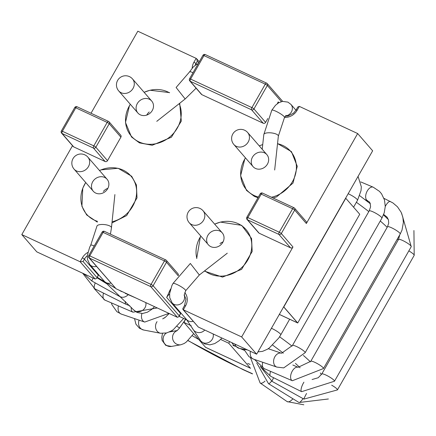 <?xml version="1.0" encoding="UTF-8"?>
<svg xmlns="http://www.w3.org/2000/svg" width="436" height="436" viewBox="0 0 436 436"><rect width="100%" height="100%" fill="white"/><g stroke="black" fill="none" stroke-linecap="round" stroke-linejoin="round"><path stroke-width="0.65" d="M267.824 118.494L265.611 122.374A1.826 1.619 139 0 1 263.224 123.241L201.906 94.699A1.826 1.619 139 0 1 201.421 94.334L189.758 80.905A1.826 1.619 -41 0 0 190.249 81.27L201.906 94.699M91.015 113.251L137.814 31.207L196.14 58.359L196.669 58.767L197.295 61.258L198.663 62.828M107.512 160.65L95.849 147.221A1.826 0.311 -150.3 0 0 93.8 145.88L107.185 122.412L75.782 107.796L62.392 131.263L93.8 145.88A1.826 0.785 115 0 0 93.462 148.087A1.826 1.619 -41 0 0 95.849 147.221L109.24 123.748A1.826 1.619 -41 0 0 109.12 121.857L120.783 135.285A1.826 1.619 139 0 1 120.897 137.177L107.512 160.65A1.826 1.619 139 0 1 105.125 161.516L73.717 146.894A1.826 1.619 139 0 1 73.226 146.529L61.569 133.1A1.826 1.619 -41 0 0 62.059 133.465L93.462 148.087L105.125 161.516M21.8 234.595L36.793 251.861L95.119 279.013L80.126 261.747L82.36 257.834A1.826 0.311 29.7 0 1 84.41 259.169L83.069 261.518L80.126 261.747L21.8 234.595L72.507 145.7M177.376 317.304L150.725 286.605A1.826 0.785 115 0 1 151.063 284.403A1.826 0.311 -150.3 0 1 153.112 285.738L179.207 315.795L178.907 316.689L177.376 317.304L116.058 288.757L89.407 258.063A1.826 0.785 -65 0 1 89.745 255.861L151.063 284.403L164.448 260.935L103.13 232.393L89.745 255.861A1.826 0.311 -150.3 0 0 88.71 255.594A1.826 1.826 0 0 0 88.917 257.698A1.826 1.619 -41 0 0 89.407 258.063L150.725 286.605A1.826 1.619 -41 0 0 153.112 285.738L166.498 262.27A1.826 1.619 -41 0 0 166.383 260.374L178.041 273.803A1.826 1.619 139 0 1 178.155 275.699L178.139 275.732M180.973 313.103L180.64 313.658A1.826 0.311 -150.3 0 0 180.548 313.446L166.666 297.461L170.574 288.997M262.679 193.192A1.826 0.785 -65 0 0 262.559 193.099A1.826 1.826 0 0 0 260.199 193.851A1.826 0.311 29.7 0 1 261.229 194.118A1.826 0.785 -65 0 1 262.559 193.099L293.962 207.721A1.826 1.826 0 0 1 294.573 208.179L306.23 221.608A1.826 1.619 139 0 1 306.35 223.505L294.687 210.076A1.826 1.619 -41 0 0 294.087 207.814A1.826 0.785 115 0 0 293.962 207.721A1.826 0.785 115 0 0 292.638 208.74L279.253 232.208L247.844 217.586L261.229 194.118L292.638 208.74A1.826 0.311 29.7 0 1 294.687 210.076L281.302 233.543L292.959 246.972L241.648 336.93L183.322 309.783L182.793 308.633L184.521 305.603A1.826 0.311 -150.3 0 1 185.551 305.87A12.797 11.341 139 0 0 184.777 292.643M292.959 246.972A1.826 1.619 139 0 1 290.572 247.839L259.169 233.222A1.826 1.619 139 0 1 258.679 232.851L247.021 219.422A1.826 1.619 -41 0 0 247.506 219.793L259.169 233.222M299.336 106.389L297.101 110.303A1.826 0.311 -150.3 0 0 296.071 110.036L297.799 107.005L299.336 106.389L357.662 133.541L306.35 223.505M357.662 133.541L372.649 150.807L345.655 198.135L359.744 214.256L297.723 322.989L279.323 314.427M279.34 314.4L297.516 322.858L283.634 306.873L256.641 354.196L198.315 327.049L182.875 309.462M241.648 336.93L256.641 354.196M88.917 257.698L116.058 288.757M95.119 279.013L96.65 278.397L98.291 275.16A10.965 9.717 139 0 1 98.591 274.664M297.723 322.989L283.787 306.939L345.808 198.206M97.114 277.22L115.371 288.169M118.396 289.847L134.991 297.575M283.722 306.715L345.568 198.293M252.482 157.151A9.14 8.099 139 0 1 266.859 154.638A9.14 8.099 139 0 1 265.268 166.748A9.14 8.099 139 0 1 253.06 166.623A9.14 8.099 139 0 1 252.482 157.151M208.163 244.514A9.14 8.099 -41 0 0 208.441 244.852A9.14 8.099 -41 0 0 222.818 242.34A9.14 8.099 -41 0 0 222.24 232.868A9.14 8.099 -41 0 0 210.975 232.017A9.14 8.099 -41 0 0 207.302 243.07M223.036 241.931A9.14 8.099 -41 0 0 219.995 243.615M99.25 193.818A9.14 8.099 -41 0 0 107.659 188.734A9.14 8.099 -41 0 0 107.082 179.261A9.14 8.099 -41 0 0 94.874 179.142A9.14 8.099 -41 0 0 93.282 191.246A9.14 8.099 -41 0 0 97.49 193.655A9.14 8.099 -41 0 0 99.25 193.818M107.877 188.33A9.14 8.099 -41 0 0 103.392 191.426M149.216 111.981A9.14 8.099 -41 0 0 146.981 114.673A9.14 8.099 -41 0 0 146.763 115.082M137.324 103.545A9.14 8.099 139 0 1 151.701 101.038A9.14 8.099 139 0 1 150.109 113.142A9.14 8.099 139 0 1 137.901 113.022A9.14 8.099 139 0 1 137.324 103.545M185.6 319.337L183.883 322.351L205.536 347.29A1.826 0.785 115 0 0 205.656 347.383A1.826 0.785 115 0 0 205.808 347.416M179.12 316.323L186.919 319.953M220.578 339.431L228.747 343.236L229.658 341.639M228.747 343.236L250.4 368.175A1.826 0.785 115 0 0 250.526 368.267A1.826 0.785 115 0 0 250.607 368.295M183.883 322.351L191.235 325.768M297.101 110.303A12.797 11.341 139 0 1 284.545 117.398M192.194 68.12A12.797 11.341 139 0 1 193.911 62.266A1.826 0.311 29.7 0 1 195.96 63.602L196.625 64.37M196.14 58.359L193.911 62.266M82.36 257.834A12.797 11.341 139 0 1 87.843 252.428M169.326 291.177A12.797 11.341 139 0 1 170.1 290.719M198.315 327.049L183.322 309.783L185.551 305.87M290.572 247.839L278.915 234.41A1.826 1.619 -41 0 0 281.302 233.543A1.826 0.311 -150.3 0 0 279.253 232.208A1.826 0.785 115 0 0 278.915 234.41L247.506 219.793A1.826 0.785 -65 0 1 247.844 217.586A1.826 0.311 -150.3 0 0 246.814 217.319A1.826 1.826 0 0 0 247.021 219.422M74.747 107.529A1.826 0.311 29.7 0 1 75.782 107.796A1.826 0.785 -65 0 1 77.107 106.776A1.826 1.826 0 0 0 74.747 107.529L61.362 130.996A1.826 0.311 -150.3 0 1 62.392 131.263A1.826 0.785 -65 0 0 62.059 133.465L73.717 146.894M77.227 106.869A1.826 0.785 -65 0 0 77.107 106.776L108.515 121.399A1.826 1.826 0 0 1 109.12 121.857A1.826 1.619 -41 0 0 108.635 121.491A1.826 0.785 115 0 0 108.515 121.399A1.826 0.785 115 0 0 107.185 122.412A1.826 0.311 29.7 0 1 109.24 123.748L120.897 137.177M104.575 231.467A1.826 0.785 -65 0 0 104.455 231.374A1.826 1.826 0 0 0 102.095 232.126A1.826 0.311 29.7 0 1 103.13 232.393A1.826 0.785 -65 0 1 104.455 231.374L165.773 259.916A1.826 1.826 0 0 1 166.383 260.374A1.826 1.619 -41 0 0 165.893 260.009A1.826 0.785 115 0 0 165.773 259.916A1.826 0.785 115 0 0 164.448 260.935A1.826 0.311 29.7 0 1 166.498 262.27L178.155 275.699M180.842 312.95A10.965 9.717 139 0 0 180.548 313.446L179.207 315.795M277.416 103.605A10.965 9.717 139 0 1 278.217 101.893L278.882 102.656M265.611 122.374L253.954 108.946A1.826 0.311 -150.3 0 0 251.904 107.61A1.826 0.785 115 0 0 251.567 109.812A1.826 1.619 -41 0 0 253.954 108.946L267.339 85.478A1.826 1.619 -41 0 0 266.734 83.216A1.826 0.785 115 0 0 266.614 83.123A1.826 0.785 115 0 0 265.29 84.143L251.904 107.61L190.587 79.069L203.972 55.601L265.29 84.143A1.826 0.311 29.7 0 1 267.339 85.478L281.362 101.626M202.936 55.334A1.826 0.311 29.7 0 1 203.972 55.601A1.826 0.785 -65 0 1 205.296 54.582A1.826 1.826 0 0 0 202.936 55.334L189.551 78.802A1.826 0.311 -150.3 0 1 190.587 79.069A1.826 0.785 -65 0 0 190.249 81.27L251.567 109.812L263.224 123.241M197.295 61.258L195.96 63.602A10.965 9.717 139 0 0 195.159 65.318M87.331 255.741A10.965 9.717 139 0 0 84.41 259.169L98.291 275.16A1.826 0.311 -150.3 0 1 98.383 275.367L96.65 278.397M83.069 261.518L96.95 277.503M166.666 297.461A10.965 9.717 139 0 1 169.588 294.028M282.653 101.354L267.224 83.581A1.826 1.826 0 0 0 266.614 83.123L205.296 54.582A1.826 0.785 -65 0 1 205.416 54.674M266.859 154.638L247.648 132.511A9.14 8.099 139 0 1 246.057 144.621A9.14 8.099 139 0 1 233.849 144.496L253.06 166.623M222.24 232.868L203.029 210.741A9.14 8.099 139 0 1 201.437 222.845A9.14 8.099 139 0 1 189.229 222.725L208.441 244.852M107.082 179.261L87.87 157.134A9.14 8.099 139 0 1 86.279 169.244A9.14 8.099 139 0 1 74.071 169.119L93.282 191.246M151.701 101.038L132.489 78.911A9.14 8.099 139 0 1 130.898 91.015A9.14 8.099 139 0 1 118.69 90.895L137.901 113.022M284.517 117.448A7.314 1.248 -150.3 0 0 278.784 112.739A7.314 1.248 -150.3 0 0 271.813 110.199L263.818 134.539A7.314 2.447 -173.8 0 1 271.35 132.898A7.314 2.447 -173.8 0 1 278.353 136.119L284.517 117.448L286.098 115.371M285.504 115.987A7.314 6.48 -41 0 0 291.679 111.425A7.314 6.48 -41 0 0 290.926 104.406L295.968 110.21M250.553 357.771L260.123 382.993A7.314 3.221 -55.4 0 0 265.023 381.075M260.123 382.993L287.144 401.616A7.314 3.221 -55.4 0 0 292.921 398.76M256.739 362.986L268.5 383.68A7.314 1.444 -58.3 0 0 271.59 381.097M268.5 383.68L298.992 402.51A7.314 1.444 -58.3 0 0 303.036 398.618M260.248 366.365L272.026 381.347A7.314 0.431 -60.9 0 1 273.606 377.734M272.026 381.347L303.914 399.103A7.314 0.431 -60.9 0 1 306.562 393.468M303.914 399.103L337.442 389.909A7.314 1.248 -150.3 0 0 331.687 385.195M337.442 389.909L414.189 255.36A7.314 1.248 -150.3 0 0 408.837 250.874M260.608 366.627L270.516 376.197A7.314 2.278 -63.6 0 1 270.593 371.374M270.516 376.197L301.619 391.67A7.314 2.278 -63.6 0 1 303.919 382.176M301.619 391.67L334.483 381.233A7.314 1.248 -150.3 0 0 328.749 376.524A7.314 1.248 -150.3 0 0 321.779 373.984L318.226 377.734L312.078 379.527M334.483 381.233L411.23 246.683A7.314 1.248 -150.3 0 0 411.23 246.683A7.314 1.248 -150.3 0 0 405.513 241.985A7.314 1.248 -150.3 0 0 398.531 239.429A7.314 1.248 -150.3 0 0 398.526 239.435L321.779 373.984M254.488 359.471L264.145 368.605A7.314 3.968 -66.7 0 1 262.723 362.278M264.145 368.605L292.349 380.737A7.314 3.968 -66.7 0 1 291.597 372.453A7.314 3.968 -66.7 0 1 298.131 367.303L292.839 365.03M292.349 380.737L323.468 368.545A7.314 1.248 -150.3 0 0 317.735 363.837A7.314 1.248 -150.3 0 0 310.764 361.297L298.131 367.303M323.468 368.545L400.215 233.996A7.314 1.248 -150.3 0 0 394.482 229.287A7.314 1.248 -150.3 0 0 387.511 226.747L310.764 361.297M390.487 201.552A7.314 2.469 116.1 0 0 390.422 201.514A7.314 2.469 116.1 0 0 385.266 206.424M383.68 214.403A7.314 2.469 116.1 0 0 383.974 214.637A7.314 2.469 116.1 0 0 384.051 214.675M243.92 349.274L248.972 356.675L253.469 359.122A7.314 5.39 -71.2 0 1 250.471 351.329M253.469 359.122L276.849 367.09A7.314 5.39 -71.2 0 1 274.108 358.43A7.314 5.39 -71.2 0 1 281.569 353.247L268.238 348.707M292.447 345.47L369.188 210.92A7.314 1.248 -150.3 0 1 375.194 212.921A7.314 1.248 -150.3 0 1 381.789 217.673A7.314 1.248 -150.3 0 1 381.898 218.158A7.314 1.248 -150.3 0 1 381.892 218.164L305.146 352.713A7.314 1.248 -150.3 0 0 305.042 352.223A7.314 1.248 -150.3 0 0 298.447 347.476A7.314 1.248 -150.3 0 0 292.447 345.47L281.569 353.247M373.298 187.218A7.314 4.137 112.9 0 0 373.249 187.197A7.314 4.137 112.9 0 0 373.227 187.186A7.314 4.137 112.9 0 0 366.583 192.341A7.314 4.137 112.9 0 0 367.564 200.669A7.314 4.137 112.9 0 0 367.586 200.68A7.314 4.137 112.9 0 0 367.635 200.696M247.577 349.977L239.533 348.435A7.314 6.442 -79.1 0 1 236.399 346.707A7.314 6.442 -79.1 0 1 234.819 344.042M257.959 351.879L262.499 351.378L267.257 349.312L269.246 348.015L278.784 337.998L280.773 334.821A7.314 1.248 -150.3 0 0 276.746 331.147A7.314 1.248 -150.3 0 0 271.415 328.292M353.585 207.165L357.52 200.271A7.314 1.248 -150.3 0 0 353.492 196.592A7.314 1.248 -150.3 0 0 348.162 193.737M213.155 333.96A7.314 6.48 139 0 1 209.367 342.107A7.314 6.48 139 0 1 200.854 341.105L186.559 319.539L172.127 302.911A7.314 6.48 139 0 0 181.022 303.674A7.314 6.48 139 0 0 184.177 294.987M204.74 330.041A7.314 7.063 159.8 0 1 192.363 328.046M193.181 321.332A7.314 6.48 139 0 1 186.559 319.539M184.166 295.303L185.681 290.719A7.314 1.248 -150.3 0 0 179.948 286.016A7.314 1.248 -150.3 0 0 172.983 283.476L171.92 285.531L169.62 293.597L169.751 297.75L172.127 302.911M185.681 290.719L199.339 274.991L190.341 263.458L172.983 283.476M244.307 350.337A75.859 12.938 29.7 0 1 240.045 348.533M234.568 346.086A75.859 12.938 29.7 0 1 232.977 345.35M356.375 202.277A130.696 22.291 29.7 0 1 368.807 211.591M380.274 221.008A130.696 22.291 29.7 0 1 387.184 227.32M397.419 238.89A130.696 22.291 29.7 0 1 398.177 240.045M279.58 336.794A130.696 22.291 29.7 0 1 292.049 346.13M303.402 355.449A130.696 22.291 29.7 0 1 310.427 361.858M320.34 372.965A130.696 22.291 29.7 0 1 321.419 374.573M198.778 339.502A84.998 14.497 29.7 0 1 192.172 335.676M179.594 328.003A84.998 14.497 29.7 0 1 177.136 326.439M164.459 317.975A84.998 14.497 29.7 0 1 164.165 317.773M250.101 364.387A84.998 14.497 29.7 0 1 247.681 363.45M252.379 373.674A121.557 20.732 29.7 0 1 242.394 369.156A121.557 20.732 29.7 0 1 187.998 340.478M172.836 331.333A121.557 20.732 29.7 0 1 171.762 330.662M272.713 345.149A121.557 20.732 29.7 0 1 283.313 353.198M295.445 363.406A121.557 20.732 29.7 0 1 300.055 367.766M156.764 121.339L185.158 98.967L176.106 87.483L189.556 71.913L193.262 66.959L196.467 64.457L198.2 63.634M193.039 72.687A7.314 1.248 -150.3 0 0 189.556 71.913M177.011 330.728A7.314 7.058 79.9 0 0 180.88 344.756L184.205 343.503L186.45 341.9L193.688 333.644M166.416 333.011A7.314 7.058 79.9 0 0 171.484 346.429L180.88 344.756M157.047 321.664A7.314 6.442 100.9 0 0 160.279 333.197A7.314 6.442 100.9 0 0 160.617 333.273L166.748 332.924L171.332 330.919L173.441 329.54L183.66 318.433M139.122 320.155A7.314 6.442 100.9 0 0 143.308 329.938A7.314 6.442 100.9 0 0 143.651 330.014L160.617 333.273M141.847 313.844A7.314 5.39 108.8 0 0 142.071 319.495A7.314 5.39 108.8 0 0 144.725 322.068L168.934 313.375M118.445 305.919A7.314 5.39 108.8 0 0 118.685 311.527A7.314 5.39 108.8 0 0 121.339 314.1L144.725 322.068M131.291 307.32A7.314 3.968 113.3 0 0 132.985 312.176L157.303 307.958M103.523 293.123A7.314 3.968 113.3 0 0 103.474 293.286A7.314 3.968 113.3 0 0 104.782 300.044L132.985 312.176M125.415 301.461A7.314 2.278 116.4 0 0 125.879 304.246L129.819 305.778M95.239 282.888A7.314 2.278 116.4 0 0 94.776 288.768L125.879 304.246M93.113 278.081A7.314 0.431 119.1 0 0 91.882 281.018L120.38 296.889M145.782 302.595A7.314 6.48 139 0 1 141.994 310.743A7.314 6.48 139 0 1 133.481 309.745L137.078 312.487L142.594 313.489L147.363 312.22L151.706 309.418L154.557 306.677M128.162 294.725A7.314 5.488 131 0 1 119.617 296.218L104.907 281.934M110.924 283.04A7.314 6.48 139 0 1 104.302 281.247L89.871 264.619A7.314 6.48 139 0 0 96.487 266.418M94.209 245.959A7.314 1.248 -150.3 0 0 90.726 245.185L89.663 247.239L87.364 255.305L87.494 259.458L89.871 264.619M110.444 234.165L111.458 227.777A7.314 2.463 -174.1 0 0 104.438 224.578A7.314 2.463 -174.1 0 0 96.912 226.273L90.726 245.185M258.379 197.039A29.256 25.926 139 0 1 244.601 159.369A29.256 25.926 139 0 1 245.49 157.903M259.295 145.924A29.256 25.926 139 0 1 262.723 144.578M277.53 143.7A29.256 25.926 139 0 1 296.235 170.312A29.256 25.926 139 0 1 271.437 197.236M204.767 270.756A29.256 25.926 -41 0 0 240.895 268.331A29.256 25.926 -41 0 0 248.427 232.906A29.256 25.926 -41 0 0 214.67 224.148M196.685 258.51L200.353 236.906L200.849 236.11A29.256 25.926 -41 0 0 196.843 258.385M112.079 221.766A29.256 25.926 -41 0 0 135.907 185.785A29.256 25.926 -41 0 0 99.512 170.547M85.712 182.526A29.256 25.926 -41 0 0 97.424 221.325M179.207 103.654A29.256 25.926 139 0 1 151.254 144.289A29.256 25.926 139 0 1 129.443 105.763A29.256 25.926 139 0 1 130.331 104.302M144.131 92.318A29.256 25.926 139 0 1 169.402 92.764M250.4 368.175L205.536 347.29M184.199 294.791L185.938 299.085L184.521 305.603M178.907 316.689L180.64 313.658M88.71 255.594L102.095 232.126M98.716 274.811L98.383 275.367M196.669 58.767L199.268 61.765M189.551 78.802A1.826 1.826 0 0 0 189.758 80.905M296.071 110.036L293.423 113.251L287.978 115.992L285.324 116.221M260.199 193.851L246.814 217.319M61.362 130.996A1.826 1.826 0 0 0 61.569 133.1M132.489 78.911A9.14 9.14 0 0 0 117.649 80.371A9.14 9.14 0 0 0 118.69 90.895M203.029 210.741A9.14 9.14 0 0 0 188.189 212.201A9.14 9.14 0 0 0 189.229 222.725M247.648 132.511A9.14 9.14 0 0 0 232.808 133.977A9.14 9.14 0 0 0 233.849 144.496M87.87 157.134A9.14 9.14 0 0 0 73.03 158.6A9.14 9.14 0 0 0 74.071 169.119M274.669 169.991L278.353 136.119M262.21 149.286L263.818 134.539M290.926 104.406L287.923 102.122L282.523 101.375L278.713 102.754L275.503 105.267L271.813 110.199M287.144 401.616L303.81 404.793M298.992 402.51L328.379 398.984M414.2 255.338L413.928 230.519M411.241 246.656L401.67 213.422M398.542 239.413L399.725 234.851M400.215 233.99L401.992 230.154L403.376 222.447L402.875 217.319L401.164 212.288L397.479 206.817L392.912 202.92L383.963 198.342M387.511 226.747L388.71 223.112L388.432 219.804L386.994 217.046L383.647 214.479M276.849 367.09L283.711 367.897L305.146 352.713M369.199 210.904L370.595 206.789L370.115 203.127L369.183 201.754L364.861 199.53M381.892 218.158L384.23 212.763L385.266 206.479L384.487 199.939L381.576 193.851L379.478 191.371L373.227 187.186M360.708 181.905L373.249 187.197M231.848 342.658L233.68 345.247L239.533 348.435M289.657 319.239L280.773 334.821M357.536 200.228L361.008 190.668L361.335 186.831L358.06 176.395M221.929 338.042L219.052 340.799L214.73 343.579L209.841 344.86L204.539 343.884L200.854 341.105M227.276 253.191L199.339 274.991M187.9 340.576L242.999 369.619L252.493 373.925M171.626 330.744L172.634 331.371M359.678 195.66L370.377 203.803M383.484 214.894L388.356 219.559M185.158 98.967L196.086 88.192M185.583 319.332L179.321 328.324L176.803 330.891M169.353 331.954L177.212 330.553M171.484 346.429L165.784 345.405L162.088 340.358L161.805 337.251L162.481 333.48M169.201 313.5L165.14 317.49L162.677 318.874M143.651 330.014L139.493 328.281L135.928 324.166L134.517 318.591M121.339 314.1L116.881 311.675L111.948 304.704L111.414 302.895M104.782 300.044L94.089 288.414M94.776 288.768L82.671 273.219M91.882 281.018L83.739 273.715M97.015 277.765L106.346 283.525M133.481 309.745L119.617 296.218M114.891 194.576L111.458 227.777M136.234 298.153L125.236 293.352M121.709 291.602L119.742 290.578M277.541 143.575L291.444 151.63L297.265 166.323L292.997 183.098L276.637 196.865L273.078 197.999M257.965 197.764L254.346 196.364L246.482 190.374L240.612 175.735L244.803 158.96L245.468 157.881M259.273 145.897L262.728 144.539M204.348 271.083L222.518 277.105L241.604 269.35L252.166 251.518L251.577 238.541L241.675 225.352L220.458 222.098L214.654 224.126M111.959 222.927L126.674 215.548L137.008 197.911L136.414 184.935L131.656 176.242L118.118 168.274L100.967 169.887L99.495 170.52M85.69 182.504L82.78 188.189L81.908 206.293L86.682 214.97L97.342 222.12M179.697 103.272L181.311 121.115L171.408 137.22L152.229 145.264L139.444 142.877L131.492 136.959L125.475 122.462L129.438 105.708L130.31 104.28M144.114 92.296L150.033 90.241L169.604 92.606M205.656 347.383L250.526 368.267"/></g></svg>
